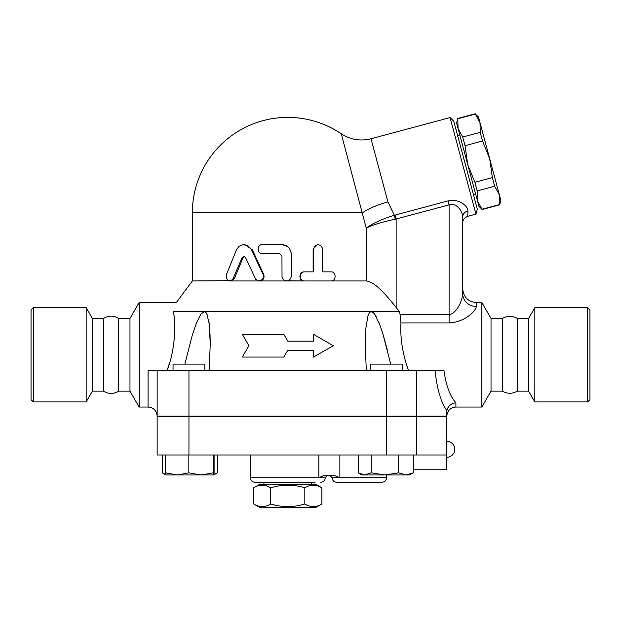 <?xml version="1.0" encoding="UTF-8"?>
<svg xmlns="http://www.w3.org/2000/svg" width="621" height="621" viewBox="0 0 621 621"><rect width="100%" height="100%" fill="white"/><g stroke="black" fill="none" stroke-linecap="round" stroke-linejoin="round"><path stroke-width="0.93" d="M304.833 487.819C293.461 484.264 282.097 484.264 270.725 487.819C265.043 484.264 259.361 484.264 253.679 487.819L253.679 503.949C259.361 507.504 265.043 507.504 270.725 503.949C282.097 507.504 293.461 507.504 304.833 503.949C310.516 507.504 316.198 507.504 321.888 503.949L321.888 487.819C316.198 484.264 310.516 484.264 304.833 487.819L304.833 503.949M321.888 487.819L316.182 484.52L259.384 484.52L253.679 487.819M321.888 503.949L316.182 507.241L259.384 507.241L253.679 503.949M270.725 487.819L270.725 503.949M311.633 482.253L311.633 484.52M587.676 401.934L589.95 399.668L589.95 309.926L587.676 307.651L587.676 401.934L534.836 401.934L534.836 307.651L587.676 307.651M33.324 401.934L33.324 307.651L31.05 309.926L31.05 399.668L33.324 401.934L86.164 401.934L86.164 307.651L33.324 307.651M103.66 391.145L103.66 318.441C108.644 315.375 113.627 315.375 118.611 318.441L118.611 391.145C113.627 394.219 108.644 394.219 103.66 391.145L92.389 391.145L92.389 318.441L86.164 307.651M92.389 391.145L86.164 401.934M502.389 391.145L502.389 318.441C507.373 315.615 512.356 315.615 517.34 318.441L517.34 391.145C512.356 393.978 507.373 393.978 502.389 391.145L491.025 391.145L491.025 318.441L481.849 302.543L476.354 302.543C468.071 301.728 463.53 297.187 462.723 288.905L462.723 293.834A13.631 12.614 180 0 0 476.354 306.448L476.354 302.543M534.836 401.934L528.611 391.145L528.611 318.441L534.836 307.651M528.611 391.145L517.34 391.145M492.368 177.598L489.674 158.697L499.354 194.808L494.681 186.253L492.368 177.598L474.855 182.287L477.176 190.942L477.409 200.692L467.729 164.581L474.855 182.287M480.235 132.335L480.002 122.593L489.674 158.697L482.556 140.99L480.235 132.335L462.723 137.031L465.044 145.679L467.729 164.581L458.057 128.469L462.723 137.031M499.354 194.808L500.852 200.397L499.664 204.829L499.354 194.808M475.329 114.031L478.504 117.004L480.002 122.593L475.329 114.031L457.824 118.727L458.057 128.469L456.559 122.88L457.824 118.727M482.152 209.525L478.907 206.273L477.409 200.692L482.152 209.525L499.664 204.829M482.075 209.246L499.587 204.557M477.176 190.942L494.681 186.253M465.044 145.679L482.556 140.99M457.599 135.541L459.796 134.951M204.852 370.698L204.852 364.108L173.049 364.108L173.049 370.698M402.517 370.698L402.517 364.108L370.706 364.108L370.706 370.698M200.994 474.98L213.15 472.853L213.624 474.98L177.156 474.98L188.838 472.853L200.994 474.98M213.872 474.351L217.311 472.853L213.624 474.98L214.098 472.853L214.098 454.991M165.939 474.98L165.473 472.853L177.156 474.98L165.931 474.98L162.756 473.148L165.722 474.498M406.018 474.98L413.307 472.853L409.635 474.98L384.958 474.98L398.729 472.853L406.018 474.98M358.247 472.853L361.919 474.98L364.721 474.98L371.195 472.853L384.958 474.98L364.721 474.98L358.247 472.853L358.247 454.991M165.473 454.991L165.473 472.853M188.838 454.991L188.838 472.853M213.15 454.991L213.15 472.853M398.729 454.991L398.729 472.853M371.195 454.991L371.195 472.853M413.307 454.991L413.307 472.853M413.307 469.755L446.817 469.755L446.817 454.991L157.144 454.991L157.144 416.365L188.947 416.365L188.947 454.991M162.252 454.991L162.252 472.853L162.756 473.148M217.311 454.991L217.311 472.853M339.873 454.991L339.873 477.704L334.292 475.438L323.968 475.438L318.845 477.704L250.294 477.704C250.566 480.468 252.079 481.981 254.835 482.253L315.08 482.253M382.07 482.253L336.629 482.253L382.07 482.253C384.826 481.981 386.34 480.468 386.611 477.704L332.08 477.704L329.813 475.438M435.127 370.698C436.982 388.909 440.879 402.167 446.817 410.489L446.895 410.59C447.943 406.033 450.947 403.433 455.907 402.788C450.046 396.276 446.08 385.579 443.992 370.698L148.054 370.698L148.054 407.05L139.151 407.05L139.151 302.543L176.372 302.543L192.355 280.956L231.105 280.661L233.061 278.666L241.957 257.886L243.432 256.644L244.752 256.846L245.598 257.699L255.689 279.279L258.375 280.894L261.208 280.428L263.25 278.169L263.413 275.111L251.094 249.044L247.632 245.598L242.889 244.658L239.108 246.258L236.516 249.712L226.277 274.971L226.323 278.029L227.721 280.203L229.661 280.956L286.762 280.956L288.664 280.49L290.558 278.813L291.249 276.71L291.241 253.096L289.518 248.4L286.607 245.823L283.168 244.682L262.473 244.604C256.714 244.325 256.714 253.973 262.473 253.694L279.636 253.694L281.957 255.968L282.019 277.152L283.541 279.83L286.607 280.956L259.788 280.956C263.389 280.265 264.701 278.092 263.715 274.42L263.141 274.42M148.054 407.05C153.573 407.586 156.601 410.621 157.144 416.14L446.817 416.14L446.895 410.59M446.817 454.991L446.817 416.365L188.947 416.365M242.345 334.346L248.897 345.711L242.345 357.067L283.844 357.067L287.779 350.252L313.543 350.252L313.543 357.067L333.221 345.711L313.543 334.346L313.543 341.162L287.779 341.162L283.844 334.346L242.345 334.346M313.543 357.067L313.543 350.252M242.345 357.067L248.897 345.711M313.543 341.162L313.543 334.346M283.844 334.346L287.779 341.162M243.82 244.604L244.837 244.604L252.281 249.712L263.715 274.42M244.332 256.675L243.028 257.886L234.451 278.402L231.113 280.956M331.102 271.866C336.427 271.587 336.427 281.235 331.102 280.956L304.663 280.956C298.732 281.235 298.732 271.587 304.663 271.866L313.737 271.866L313.799 248.408L315.266 245.73L318.045 244.604L320.871 245.543L322.516 248.408L322.578 271.866L331.102 271.866M330.093 271.866L322.578 271.866M287.779 280.808L304.274 280.956C298.476 281.235 298.476 271.587 304.274 271.866L313.131 271.866L313.131 249.153L317.486 244.604L318.193 244.604M304.274 271.866L304.663 271.866M391.214 301.348L396.144 307.442C386.751 295.821 375.565 282.004 366.25 280.956L304.663 280.956M263.063 244.604L282.097 244.604L287.779 246.607M192.355 280.956L192.355 212.801L362.416 212.801A36.352 11.232 165 0 1 387.939 201.949L371.001 138.755C360.359 141.394 350.43 139.725 341.232 133.756A95.424 95.424 0 0 0 287.779 117.377C307.232 117.501 325.047 122.966 341.232 133.756L366.25 228.078C373.252 224.693 382.916 221.744 395.243 219.229L394.351 215.277L395.088 215.091L394.351 215.277C382.326 218.965 372.965 223.234 366.25 228.078L366.25 280.956L286.607 280.956M491.025 391.145L481.849 407.05L455.907 407.05L455.907 402.788M481.849 407.05L481.849 302.543M408.564 370.698C402.618 354.11 400.087 338.204 400.972 322.967L400.972 323.005M462.723 222.9L462.723 216.9A6.815 6.078 0 0 1 467.955 210.993L467.776 216.318C464.399 217.738 462.715 219.935 462.723 222.9L462.723 293.834C462.56 299.128 457.312 313.473 449.092 314.661L400.11 314.661L400.972 322.967L449.092 322.967C465.54 322.027 476.028 310.647 476.354 306.448M157.144 416.14L157.144 370.698L157.144 416.14M206.102 312.712L204.239 311.626L173.368 311.626C177.451 299.57 177.451 299.57 173.368 311.626C176.046 323.898 175.2 350.508 166.995 370.698M167.018 370.652L169.704 362.447M210.232 344.453L210.038 334.23M209.991 333.089L209.331 324.659M209.207 323.704L208.866 321.29M207.957 316.982L206.909 314.055M184.848 364.108L192.378 334.828L196.345 323.238L200.917 314.11L204.239 311.626L205.497 312.099L206.871 313.97L209.246 323.952L210.232 343.902L209.215 370.698M366.351 370.698L365.373 348.971L365.885 328.222L367.935 315.879L369.363 312.837L370.535 311.804L372.693 312.099L374.541 313.97L379.501 323.952L382.878 333.834L390.718 364.108M400.11 314.661L399.427 311.626L396.144 307.442L396.144 219.042L395.088 215.091L448.028 200.909L449.092 204.86C457.312 202.353 462.831 212.421 462.723 216.9L462.723 293.834M204.239 311.626L399.427 311.626M387.325 349.817L382.994 334.222M382.645 333.089L379.765 324.659M379.4 323.696L378.422 321.29M376.404 316.974L374.603 314.055M373.454 312.712L371.319 311.626M395.243 219.229L449.092 204.86L449.092 322.967M394.351 215.277L387.939 201.949M467.955 210.993C468.25 207.003 460.34 198.316 448.028 200.909L448.106 200.886M371.001 138.755L450.07 117.571L475.942 214.129L467.776 216.318M475.942 214.129L477.301 209.06L453.78 121.274L450.07 117.571M139.151 407.05L129.975 391.145L129.975 318.441L139.151 302.543M129.975 391.145L118.611 391.145M327.539 475.438L325.264 477.704L318.845 477.704L318.845 454.991M386.611 416.365L386.611 454.991M416.644 416.365L416.644 454.991M252.281 249.712L251.435 249.712M234.451 278.402L233.185 278.402M243.028 257.886L241.957 257.886M313.131 249.153L313.737 249.153M416.644 416.14L416.644 370.698M386.611 416.14L386.611 370.698M188.947 416.14L188.947 370.698M263.925 482.253L263.925 484.52M103.66 318.441L92.389 318.441M528.611 318.441L517.34 318.441M457.747 118.448L475.259 113.759M473.474 194.792L475.67 194.21M446.817 457.258A7.949 7.949 0 0 0 454.766 449.309A7.949 7.949 0 0 0 446.817 441.352M386.611 474.98L386.611 477.704M332.08 477.704C332.351 480.468 333.865 481.981 336.629 482.253M325.264 477.704C325 480.468 323.487 481.981 320.723 482.253M250.294 454.991L250.294 477.704M287.779 117.377A95.424 95.424 0 0 0 192.355 212.801M455.907 407.05C450.388 407.586 447.353 410.621 446.817 416.14M210.232 343.902L210.232 344.686L210.232 343.902M365.327 343.902L365.327 344.453L365.327 343.902M129.975 318.441L118.611 318.441M502.389 318.441L491.025 318.441"/></g></svg>
